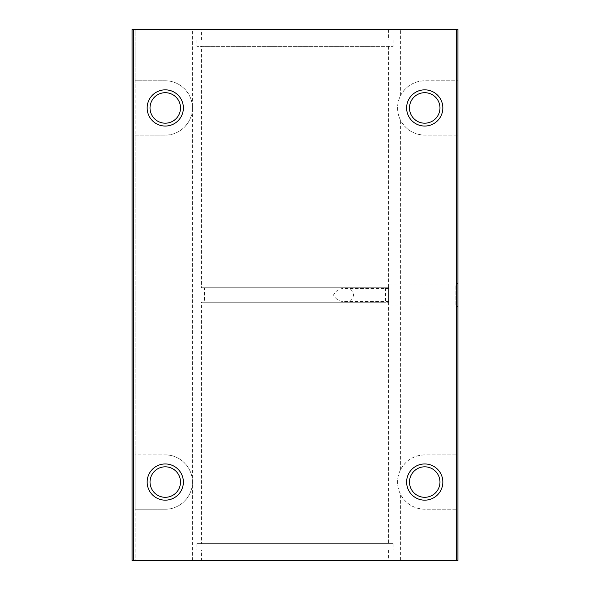 <?xml version="1.0" encoding="UTF-8"?>
<svg xmlns="http://www.w3.org/2000/svg" width="590" height="590" viewBox="0 0 590 590"><rect width="100%" height="100%" fill="white"/><g stroke="black" fill="none" stroke-linecap="round" stroke-linejoin="round"><path stroke-width="0.44" stroke-dasharray="2.95 2.21" d="M400.595 560.5L135.095 560.5L135.095 29.5L132.079 29.5L132.079 560.5L135.095 560.5L135.095 509.207L165.266 509.207L135.095 509.207L135.095 454.905L165.266 454.905L135.095 454.905L135.095 135.095L165.266 135.095A27.155 27.155 0 0 0 192.421 107.941A27.155 27.155 0 0 0 165.266 80.793L135.095 80.793L135.095 135.095L165.266 135.095C179.78 135.398 192.724 122.454 192.421 107.941C192.724 93.427 179.78 80.483 165.266 80.793L135.095 80.793L135.095 29.5L457.921 29.5L457.921 80.793L424.734 80.793A27.155 27.155 0 0 0 397.579 107.941A27.155 27.155 0 0 0 424.734 135.095L457.921 135.095L457.921 80.793L424.734 80.793C413.959 81.214 405.913 86.118 400.595 95.506A27.155 27.155 0 0 0 400.595 120.382C405.913 129.771 413.959 134.675 424.734 135.095L457.921 135.095L457.921 454.905L424.734 454.905A27.155 27.155 0 0 0 397.579 482.06A27.155 27.155 0 0 0 424.734 509.207L457.921 509.207L457.921 454.905L424.734 454.905C413.959 455.325 405.913 460.229 400.595 469.618A27.155 27.155 0 0 0 400.595 494.494C405.913 503.882 413.959 508.787 424.734 509.207L457.921 509.207L457.921 560.5L400.595 560.5L400.595 494.494M192.421 560.5L192.421 482.06C192.724 467.546 179.78 454.602 165.266 454.905A27.155 27.155 0 0 1 192.421 482.06A27.155 27.155 0 0 1 165.266 509.207C179.78 509.517 192.724 496.574 192.421 482.06L192.421 29.5M165.266 497.304A15.244 15.244 0 0 0 180.511 482.06A15.244 15.244 0 0 0 165.266 466.815A15.244 15.244 0 0 0 150.022 482.06A15.244 15.244 0 0 0 165.266 497.304M204.487 287.758L385.513 287.758L204.487 287.758L204.487 302.242L385.513 302.242L204.487 302.242M345.032 301.49C349.494 301.881 352.363 299.713 353.646 294.985C352.363 290.28 349.487 288.127 345.032 288.51C339.973 288.119 336.13 290.273 333.505 294.978C336.086 299.705 339.929 301.881 345.032 301.49L388.53 301.49L388.53 288.51L388.53 301.49M424.734 497.304A15.244 15.244 0 0 0 439.978 482.06A15.244 15.244 0 0 0 424.734 466.815A15.244 15.244 0 0 0 409.49 482.06A15.244 15.244 0 0 0 424.734 497.304M388.53 305.03L388.53 284.97L388.53 305.03L455.878 305.03L455.878 284.97L455.878 305.03L457.921 307.066L457.921 282.935L457.921 307.066M424.734 123.185A15.244 15.244 0 0 0 439.978 107.941A15.244 15.244 0 0 0 424.734 92.696A15.244 15.244 0 0 0 409.49 107.941A15.244 15.244 0 0 0 424.734 123.185M165.266 123.185A15.244 15.244 0 0 0 180.511 107.941A15.244 15.244 0 0 0 165.266 92.696A15.244 15.244 0 0 0 150.022 107.941A15.244 15.244 0 0 0 165.266 123.185M201.47 29.5L388.53 29.5L201.47 29.5L201.47 39.906L388.53 39.906L201.47 39.906M196.949 39.906L393.051 39.906L196.949 39.906L196.949 46.396L393.051 46.396L196.949 46.396M201.47 46.396L388.53 46.396L201.47 46.396L201.47 287.758L388.53 287.758L201.47 287.758M201.47 302.242L388.53 302.242L201.47 302.242L201.47 543.604L388.53 543.604L201.47 543.604M201.47 550.094L388.53 550.094L201.47 550.094L201.47 560.5L388.53 560.5L201.47 560.5M400.595 95.506L400.595 29.5M400.595 469.618L400.595 120.382M196.949 543.604L393.051 543.604L196.949 543.604L196.949 550.094L393.051 550.094L196.949 550.094M385.513 287.758L385.513 302.242M345.032 288.51L388.53 288.51M388.53 284.97L455.878 284.97L457.921 282.935M388.53 29.5L388.53 39.906M393.051 39.906L393.051 46.396M388.53 46.396L388.53 287.758M388.53 302.242L388.53 543.604M388.53 550.094L388.53 560.5M393.051 543.604L393.051 550.094"/><path stroke-width="0.89" d="M424.734 463.954A18.106 18.106 0 0 1 440.413 491.109A18.106 18.106 0 0 1 409.054 491.109A18.106 18.106 0 0 1 424.734 463.954M424.734 89.842A18.106 18.106 0 0 1 440.413 116.997A18.106 18.106 0 0 1 409.054 116.997A18.106 18.106 0 0 1 424.734 89.842M456.409 29.5L457.921 29.5L457.921 560.5L456.409 560.5L456.409 29.5L132.079 29.5L132.079 560.5L133.591 560.5L133.591 29.5M456.409 560.5L133.591 560.5M165.266 463.954A18.106 18.106 0 0 1 180.946 491.109A18.106 18.106 0 0 1 149.587 491.109A18.106 18.106 0 0 1 165.266 463.954M165.266 89.842A18.106 18.106 0 0 1 180.946 116.997A18.106 18.106 0 0 1 149.587 116.997A18.106 18.106 0 0 1 165.266 89.842M424.734 466.815A15.244 15.244 0 0 1 437.935 489.678A15.244 15.244 0 0 1 411.532 489.678A15.244 15.244 0 0 1 424.734 466.815M165.266 466.815A15.244 15.244 0 0 1 178.468 489.678A15.244 15.244 0 0 1 152.065 489.678A15.244 15.244 0 0 1 165.266 466.815M424.734 92.696A15.244 15.244 0 0 1 437.935 115.566A15.244 15.244 0 0 1 411.532 115.566A15.244 15.244 0 0 1 424.734 92.696M165.266 92.696A15.244 15.244 0 0 1 178.468 115.566A15.244 15.244 0 0 1 152.065 115.566A15.244 15.244 0 0 1 165.266 92.696"/></g></svg>

